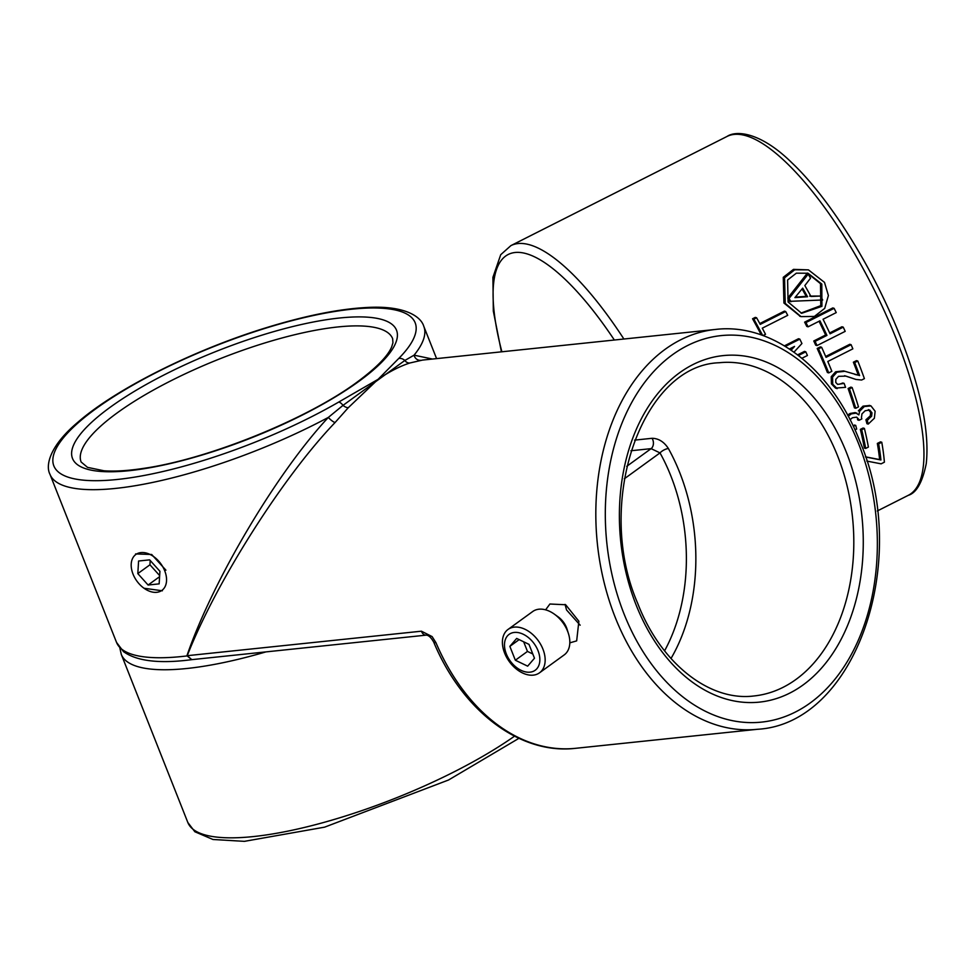 <?xml version="1.0" encoding="UTF-8"?>
<svg xmlns="http://www.w3.org/2000/svg" width="975" height="975" viewBox="0 0 975 975"><rect width="100%" height="100%" fill="white"/><g stroke="black" fill="none" stroke-linecap="round" stroke-linejoin="round"><path stroke-width="1.46" d="M545.61 609.838L549.9 604.013L565.671 604.756L578.87 621.233L576.664 640.88L569.814 642.854M565.049 604.39L566.548 609.96L580.162 625.194M144.007 588.242L162.362 590.801M187.163 655.907L191.795 659.648L187.005 655.493C212.977 580.174 276.827 472.607 328.343 417.41L342.993 405.381A6.703 3.12 -120 0 0 338.654 402.102L378.093 379.312L348.27 407.721L335.047 422.553C282.689 477.104 215.914 582.428 187.249 655.688L187.163 655.907A6.703 1.792 -21.6 0 0 186.993 655.931A201.021 53.844 -21.6 0 1 116.537 642.403L49.981 474.337C45.325 465.562 49.481 446.075 77.744 422.346C116.159 388.745 194.123 349.769 266.528 327.624C305.528 315.644 339.105 308.917 367.295 307.466C404.71 305.358 420.944 316.485 423.796 326.332A201.021 53.844 158.4 0 1 414.07 355.168L432.473 359.044M626.718 466.355L651.105 448.646L660.002 452.9A6.703 2.511 150.9 0 1 668.375 448.5C663.999 441.797 658.564 438.397 652.056 438.299L634.591 440.127M575.591 748.312C519.967 754.943 462.235 710.787 433.704 642.098L433.704 642.098A6.703 1.95 -23.1 0 0 435.91 642.61A201.021 139.888 84 0 0 575.591 748.312L757.453 729.288A201.021 139.888 -96 0 1 615.249 617.431A201.021 139.888 -96 0 1 715.638 329.428L422.565 360.08L409.866 362.992C399.908 366.21 389.317 371.658 378.093 379.312L398.702 358.508A194.317 52.053 -21.6 0 0 251.136 332.865A194.317 52.053 -21.6 0 0 58.902 472.436A194.317 52.053 -21.6 0 0 338.654 402.102M435.91 642.61L432.108 636.59L421.432 631.191L187.249 655.688A6.703 4.461 21.1 0 0 187.005 655.493M165.921 570.18L151.673 554.482L135.586 553.934M348.27 407.721A6.703 3.339 40.9 0 1 342.993 405.381L404.832 360.47A6.703 5.509 -135.3 0 0 398.702 358.508M409.866 362.992A6.703 5.241 -107.5 0 1 404.832 360.47L414.07 355.168A6.703 6.094 -98.7 0 0 420.773 360.311M335.047 422.553A6.703 1.792 42.6 0 1 328.343 417.41A201.021 53.844 158.4 0 1 49.981 474.337M164.714 570.789A22.181 14.771 -126 0 0 141.009 552.581A22.181 14.771 -126 0 0 133.027 574.104A22.181 14.771 -126 0 0 156.731 592.312A22.181 14.771 -126 0 0 164.714 570.789M149.638 559.857L138.584 561.015L137.816 573.605L148.102 585.024L159.144 583.867L159.924 571.289L149.638 559.857M159.595 576.688L148.102 585.024M159.656 575.591L149.943 564.793L137.816 573.605M150.211 560.491L149.943 564.793M539.528 672.811L564.196 654.908A26.8 17.855 -126 0 0 568.437 633.579L567.011 629.033A16.758 11.164 -126 0 0 558.163 616.87L554.3 614.104A26.8 17.855 -126 0 0 538.943 609.204A26.8 17.855 -126 0 0 532.703 611.532L508.036 629.436A26.8 17.855 -126 0 0 506.695 657.479A26.8 17.855 -126 0 0 533.288 675.139A26.8 17.855 -126 0 0 539.528 672.811A26.8 17.855 -126 0 0 540.869 644.767A26.8 17.855 -126 0 0 514.276 627.12A26.8 17.855 -126 0 0 508.036 629.436M514.3 632.434A22.181 14.771 -126 0 0 506.33 653.957A22.181 14.771 -126 0 0 530.034 672.165A22.181 14.771 -126 0 0 538.005 650.642A22.181 14.771 -126 0 0 514.3 632.434M509.852 646.364L515.348 660.233L527.658 666.157L534.483 658.223L528.998 644.365L516.677 638.43L509.852 646.364L519.151 639.624M568.437 633.579A26.8 17.855 -126 0 0 554.3 614.104M523.66 641.794L527.475 651.422L532.813 653.993M527.475 651.422L515.348 660.233M807.361 273.061L820.487 283.664L820.792 305.638L800.999 313.085M788.08 301.982L787.605 279.996L796.356 273.171L808.019 273.244L821.803 284.066L821.925 306.321L801.645 313.292L788.08 301.982M808.433 269.868L824.497 282.384L828.397 295.51L824.716 308.368L814.369 316.448L801.011 316.607L785.228 303.42L784.534 277.802L794.71 269.795L808.433 269.868L793.492 269.368L783.266 277.314L783.924 303.018L800.365 316.4M844.618 375.728L855.953 379.446L861.62 380.031L864.398 378.629A201.021 62.266 -116.8 0 0 857.793 361.018L854.685 362.59A201.021 62.266 63.2 0 1 859.609 375.558L844.874 371.292L836.94 372.182L832.553 377.093L832.723 384.235L837.196 388.611L835.514 388.099L845.557 387.331A201.021 62.266 -116.8 0 0 844.131 383.382L837.671 384.394L835.782 382.48L835.794 379.397L838.549 376.338L845.934 376.118L855.953 379.446M844.131 383.382L842.814 382.992L839.609 384.174M847.872 372.158L843.558 370.902L835.624 371.792L831.236 376.703L831.407 383.845L835.514 388.099M857.793 361.018L856.489 360.628L853.369 362.2A201.021 62.266 63.2 0 1 858.293 375.168L854.904 374.437M852.138 387.526L850.834 387.136L848.104 388.513A201.021 62.266 63.2 0 1 854.441 407.879L855.757 408.269L858.487 406.892A201.021 62.266 -116.8 0 0 852.138 387.526L849.42 388.903A201.021 62.266 63.2 0 1 855.757 408.269M850.054 419.737L852.491 417.727L856.659 417.154L858.768 419.323L857.452 418.933A201.021 62.266 63.2 0 1 857.732 419.933L859.048 420.322L861.839 418.909A201.021 62.266 -116.8 0 0 861.473 417.58L861.949 413.9L865.191 410.731L869.688 410L871.991 412.839L871.601 416.252L867.226 420.164A201.021 62.266 63.2 0 1 868.225 424.088L874.368 418.251L875.123 411.255L870.967 405.893L869.2 405.356M870.967 405.893L864.338 406.538L859.67 411.218L858.841 414.899L855.258 412.583L850.054 413.473L847.616 415.118M869.651 405.503L863.033 406.148L858.353 410.816L859.67 411.218M868.384 409.597L870.675 412.449L870.285 415.862L865.91 419.774A201.021 62.266 63.2 0 1 866.921 423.698L868.225 424.088M864.398 428.403L863.082 428.013L860.352 429.39A201.021 62.266 63.2 0 1 864.35 448.049L865.666 448.439L868.396 447.062A201.021 62.266 -116.8 0 0 864.398 428.403L861.668 429.78A201.021 62.266 63.2 0 1 865.666 448.439M866.812 461.077L881.12 463.844L884.398 462.187A201.021 62.266 -116.8 0 0 881.778 442.248L880.462 441.858L877.342 443.43A201.021 62.266 63.2 0 1 879.621 459.578L865.459 456.824M808.19 274.133L806.873 273.743L787.788 298.033A201.021 62.266 63.2 0 1 789.64 301.348L822.681 299.983A201.021 62.266 -116.8 0 0 820.572 296.047L810.968 296.485A201.021 62.266 -116.8 0 0 804.85 285.553L810.542 278.155A201.021 62.266 -116.8 0 0 808.19 274.133L789.104 298.423A201.021 62.266 63.2 0 1 790.957 301.738M820.572 296.047L809.664 296.095M821.632 347.283L820.316 346.893L817.196 348.465A201.021 62.266 63.2 0 1 827.409 372.511L828.726 372.901L831.846 371.329A201.021 62.266 -116.8 0 0 827.812 361.493L852.857 348.843A201.021 62.266 -116.8 0 0 851.09 344.687L826.044 357.337A201.021 62.266 -116.8 0 0 821.632 347.283L818.513 348.855A201.021 62.266 63.2 0 1 828.726 372.901M851.09 344.687L849.773 344.297L825.679 356.472M819.049 321.275A201.021 62.266 63.2 0 1 825.63 334.998L813.772 340.982L815.088 341.372A201.021 62.266 63.2 0 1 817.026 345.577L845.191 331.354A201.021 62.266 -116.8 0 0 843.253 327.149L841.937 326.759L829.664 332.95M813.772 340.982A201.021 62.266 63.2 0 1 815.709 345.187L817.026 345.577M804.631 322.152A201.021 62.266 63.2 0 1 806.776 326.418L808.08 326.82A201.021 62.266 63.2 0 0 805.947 322.554L804.631 322.152L832.796 307.929L834.112 308.332L805.947 322.554M763.011 335.558L765.509 334.303A201.021 62.266 -116.8 0 0 762.279 328.173L787.727 315.327A201.021 62.266 -116.8 0 0 785.679 311.525L760.244 324.383A201.021 62.266 -116.8 0 0 756.6 317.777L755.284 317.387L752.554 318.764A201.021 62.266 63.2 0 1 761.28 334.949M785.679 311.525L784.375 311.135L759.793 323.554M801.938 358.252L807.434 355.485A201.021 62.266 -116.8 0 0 805.777 351.804L804.46 351.402L797.648 354.851M791.542 347.917L790.128 349.464M794.003 352.146L801.925 343.517A201.021 62.266 -116.8 0 0 799.829 339.129L798.513 338.727L784.424 345.845M752.554 318.764L753.87 319.166A201.021 62.266 63.2 0 1 762.645 335.424M756.6 317.777L753.87 319.166M794.467 346.442L794.552 346.466A201.021 62.266 63.2 0 0 794.527 346.418L789.421 348.989M799.829 339.129L785.375 346.418M805.777 351.804L798.476 355.485M794.552 346.466L791.164 350.159M825.63 334.998L826.946 335.388L815.088 341.372M808.08 326.82L819.938 320.824A201.021 62.266 63.2 0 1 826.946 335.388M843.253 327.149L830.066 333.816A201.021 62.266 -116.8 0 0 823.058 319.252L836.245 312.597A201.021 62.266 -116.8 0 0 834.112 308.332M817.196 348.465L818.513 348.855M853.369 362.2L854.685 362.59M858.293 375.168L859.609 375.558M843.558 370.902L844.874 371.292M835.624 371.792L836.94 372.182M831.236 376.703L832.553 377.093M831.407 383.845L832.723 384.235M848.104 388.513L849.42 388.903M870.675 412.449L871.991 412.839M870.285 415.862L871.601 416.252M867.055 419.189L868.372 419.579M865.91 419.774L867.226 420.164M863.033 406.148L864.338 406.538M856.806 413.047L851.37 413.863L848.213 416.227M850.054 413.473L851.37 413.863M854.929 429.78L856.672 429.061A201.021 62.266 -116.8 0 0 855.733 425.405L853.259 426.209M854.417 425.015L855.733 425.405M858.768 419.323A201.021 62.266 63.2 0 1 859.048 420.322M860.352 429.39L861.668 429.78M877.342 443.43L878.658 443.82A201.021 62.266 63.2 0 1 880.925 459.981L865.507 456.97M879.621 459.578L880.925 459.981M881.778 442.248L878.658 443.82M802.705 288.137A201.021 62.266 63.2 0 1 807.532 296.753L794.918 297.619L802.705 288.137M787.788 298.033L789.104 298.423M802.072 288.917A201.021 62.266 63.2 0 1 806.227 296.351L807.532 296.753M806.227 296.351L795.344 297.107M110.077 407.343A174.22 46.666 158.4 0 1 339.641 317.996A174.22 46.666 158.4 0 1 358.946 381.322A174.22 46.666 158.4 0 1 129.395 470.669A174.22 46.666 158.4 0 1 110.077 407.343M392.645 338.666A167.517 44.874 -21.6 0 0 282.872 337.752A167.517 44.874 -21.6 0 0 117.244 412.852A167.517 44.874 -21.6 0 0 81.132 462.004L87.531 467.366L103.972 470.779C114.599 471.571 127.835 470.767 143.654 468.366C208.297 459.188 307.478 419.043 357.386 381.895C376.411 367.782 387.855 356.107 391.694 346.856L392.937 342.798L392.645 338.666M636.212 605.195A174.22 121.241 -96 0 1 679.538 372.791A174.22 121.241 -96 0 1 846.446 452.534A174.22 121.241 -96 0 1 803.12 684.925A174.22 121.241 -96 0 1 636.212 605.195M837.622 455.971A167.517 116.573 84 0 0 719.123 362.749C642.671 365.138 593.751 502.088 637.65 603.22C661.026 663.878 709.849 701.61 753.967 695.967A167.517 116.573 84 0 0 837.622 455.971M858.585 443.722A194.317 135.232 84 0 0 672.409 354.79A194.317 135.232 84 0 0 624.073 613.994A194.317 135.232 84 0 0 810.249 702.938A194.317 135.232 84 0 0 858.585 443.722M433.704 642.098C431.108 637.528 428.61 635.2 426.246 635.127L426.246 635.127A6.703 4.668 -96 0 1 421.505 631.398A6.703 4.668 -96 0 1 421.432 631.191M630.91 450.755L651.105 448.646A6.703 4.668 84 0 0 652.775 439.701A6.703 4.668 84 0 0 652.056 438.299M668.375 448.5A167.517 116.573 -96 0 1 679.685 472.485A167.517 116.573 -96 0 1 670.995 658.503M664.572 650.849A160.814 111.918 84 0 0 670.861 475.922A160.814 111.918 84 0 0 660.002 452.9L624.293 478.822M820.487 283.664L821.803 284.066M727.009 136.463C736.442 129.992 761.048 132.442 791.761 162.691C829.969 198.754 873.783 269.124 900.108 336.265C920.924 389.464 929.638 431.913 926.25 463.612C922.447 482.332 916.451 492.911 908.261 495.337A201.021 62.266 -116.8 0 0 896.5 339.519A201.021 62.266 -116.8 0 0 727.009 136.463L510.912 245.615A201.021 62.266 63.2 0 1 623.89 339.02M265.858 651.909A201.021 53.844 158.4 0 1 121.29 654.408L187.834 822.486A201.021 53.844 -21.6 0 0 316.814 824.326A201.021 53.844 -21.6 0 0 514.508 736.186M614.347 340.019A194.317 60.194 -116.8 0 0 515.129 252.488A194.317 60.194 -116.8 0 0 501.881 351.78M715.638 329.428C772.956 322.53 832.345 369.757 860.023 441.76C911.418 561.088 855.562 723.877 757.453 729.288M426.246 635.127L191.795 659.648C159.595 663.89 136.817 661.208 123.484 651.617L116.537 642.403M436.581 358.617L423.796 326.332M799.707 316.205L801.011 316.607M908.261 495.337L877.305 510.973M510.912 245.615L500.723 254.694L492.923 277.339L493.313 311.062L501.406 351.829M119.852 648.034L121.29 654.408M518.919 738.331L448.549 780L324.614 827.153L244.372 841.352L212.977 839.487L194.866 831.76L187.834 822.486"/></g></svg>
